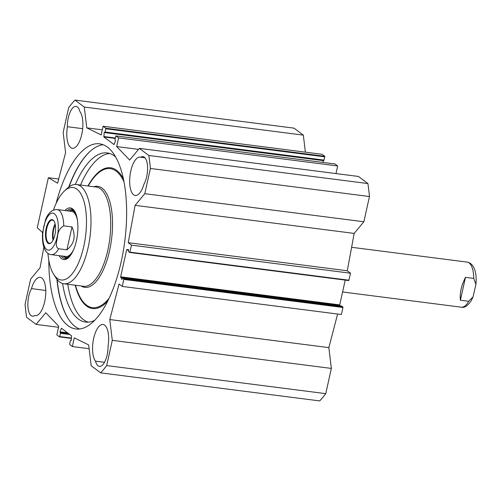 <?xml version="1.0" encoding="UTF-8"?>
<svg xmlns="http://www.w3.org/2000/svg" width="501" height="501" viewBox="0 0 501 501"><rect width="100%" height="100%" fill="white"/><g stroke="black" fill="none" stroke-linecap="round" stroke-linejoin="round"><path stroke-width="0.75" d="M303.337 135.126L294.049 128.15L74.981 100.081L84.274 107.051L303.337 135.126L305.385 152.166M129.753 252.479L348.777 280.554L350.556 273.22L347.287 270.765L354.169 233.416L363.87 221.761L369.462 196.53A153.475 61.441 -82.7 0 0 367.903 183.56L358.428 176.452L139.359 148.377L129.665 160.032L116.683 146.574L118.612 137.881L115.938 135.89L114.992 139.478L115.43 140.956L114.028 144.57L103.864 136.961L104.202 132.533L105.072 132.032L105.799 128.776L105.73 128.218L103.1 126.239L322.162 154.314L324.798 156.293L323.922 160.439L104.897 132.358M323.32 160.358L323.07 162.43M334.962 163.965L337.674 165.95L335.983 173.571M339.972 305.804L339.722 304.89L345.22 280.103M139.359 148.377L148.841 155.485A153.475 61.441 97.3 0 1 150.394 168.455L144.802 193.687L135.107 205.347L128.225 242.691L131.487 245.146L129.715 252.479L128.45 251.546L128.475 249.523L126.634 249.867L120.66 276.815L121.918 279.489L122.557 277.942L123.822 278.875L122.332 286.44L341.4 314.515L342.953 307.508L342.884 306.95L341.582 306.017M122.332 286.44L119.069 283.992L109.788 319.544L112.287 340.348L106.694 365.58A153.475 61.441 97.3 0 1 100.651 372.85L319.719 400.919A153.475 61.441 -82.7 0 0 325.756 393.654L331.355 368.423L328.856 347.619L337.618 314.033M45.779 290.448L31.482 288.614A19.326 7.74 97.3 0 1 40.193 277.329A19.326 7.74 97.3 0 1 45.409 297.481A19.326 7.74 97.3 0 1 35.283 315.668A19.326 7.74 97.3 0 1 34.713 315.536L35.865 315.686M67.372 126.709A15.913 6.369 97.3 0 1 76.027 106.375A15.913 6.369 97.3 0 1 79.922 111.623A19.326 7.74 97.3 0 1 81.932 133.635A19.326 7.74 97.3 0 1 72.388 148.296A19.326 7.74 97.3 0 1 67.372 126.709L82.678 128.676M140.731 157.245A15.913 6.369 97.3 0 1 142.979 156.6A15.913 6.369 97.3 0 1 147.57 167.127A15.913 6.369 97.3 0 1 143.962 184.168A19.326 7.74 97.3 0 1 135.251 195.459A19.326 7.74 97.3 0 1 130.035 175.306A19.326 7.74 97.3 0 1 140.167 157.12A19.326 7.74 97.3 0 1 140.731 157.245L144.983 157.79M104.502 362.311L95.528 361.158A19.326 7.74 97.3 0 1 93.512 339.146A19.326 7.74 97.3 0 1 103.062 324.485A19.326 7.74 97.3 0 1 108.072 346.078A15.913 6.369 97.3 0 1 99.417 366.413A15.913 6.369 97.3 0 1 95.528 361.158M34.713 315.536A15.913 6.369 97.3 0 1 32.471 316.187A15.913 6.369 97.3 0 1 27.874 305.66A15.913 6.369 97.3 0 1 31.482 288.614M103.15 144.72A93.336 37.368 -82.7 0 0 89.435 151.966A93.336 37.368 -82.7 0 0 68.725 187.098M56.907 279.301A93.336 37.368 -82.7 0 0 68.092 318.523A93.336 37.368 -82.7 0 0 79.534 328.994M68.23 318.742A93.793 37.55 97.3 0 1 57.139 279.596M69.019 186.873A93.793 37.55 97.3 0 1 89.629 151.79M56.081 203.5A93.336 37.368 97.3 0 1 99.586 143.812A93.336 37.368 97.3 0 1 121.236 261.535A93.336 37.368 97.3 0 1 75.858 328.975A93.336 37.368 97.3 0 1 48.804 260.244M42.572 232.564L37.274 227.704L48.359 177.711L57.621 183.197L65.587 152.667L63.157 132.439L68.643 107.696A153.131 61.304 97.3 0 1 74.981 100.081M58.705 179.039L48.359 177.711M58.523 327.285L36.085 324.41L45.779 312.756L58.761 326.214L56.838 334.906L59.469 336.885L59.732 336.572L60.452 333.309L60.014 331.831L61.423 328.218L71.58 335.827L71.248 340.254L70.372 340.755L69.652 344.012L69.714 344.569L72.351 346.548L74.273 337.849L88.677 344.932L91.169 365.736L100.651 372.85M103.1 126.239L101.171 134.938L86.773 127.855L84.274 107.051M36.085 324.41L26.609 317.302A153.475 61.441 97.3 0 1 25.05 304.332L30.642 279.101L40.067 267.766L43.863 247.181M72.351 346.548L89.128 348.696M118.612 137.881L337.674 165.95M116.683 146.574L138.533 149.373M86.773 127.855L102.298 129.847M367.903 183.56L148.841 155.485M369.462 196.53L150.394 168.455M363.87 221.761L144.802 193.687M354.169 233.416L135.107 205.347M347.287 270.765L128.225 242.691M350.556 273.22L131.487 245.146M328.856 347.619L109.788 319.544M331.355 368.423L112.287 340.348M325.756 393.654L106.694 365.58M66.909 249.817L58.642 248.759C54.653 246.78 56.926 240.687 57.515 236.841C57.822 231.725 59.895 228.061 63.721 225.857L71.987 226.915L66.909 249.817C74.323 243.924 76.014 236.29 71.987 226.915M45.585 219.563L42.56 232.664M51.434 242.509A11.655 4.666 97.3 0 1 49.455 243.235A11.655 4.666 97.3 0 1 46.311 231.086A11.655 4.666 97.3 0 1 52.417 220.121A11.655 4.666 97.3 0 1 54.146 221.329M54.872 234.888A12.105 4.847 -82.7 0 0 54.008 221.091A12.105 4.847 -82.7 0 0 45.716 231.011A12.105 4.847 -82.7 0 0 51.24 242.697A12.105 4.847 -82.7 0 0 54.872 234.888M55.273 224.799A11.341 4.54 -82.7 0 0 53.682 229.496A11.341 4.54 -82.7 0 0 53.4 239.434M109.794 153.513A85.264 34.137 -82.7 0 0 80.511 185.038M67.792 284.267A85.264 34.137 -82.7 0 0 88.182 322.162M115.625 156.932A85.264 34.137 -82.7 0 0 107.239 152.93A85.264 34.137 -82.7 0 0 75.307 184.462M62.612 283.516A85.264 34.137 -82.7 0 0 85.565 322.08A85.264 34.137 -82.7 0 0 94.689 320.327M72.764 209.687A24.9 9.97 -82.7 0 0 71.167 210.382M65.143 257.389A24.9 9.97 -82.7 0 0 66.514 258.466M75.901 213.864A23.716 9.494 -82.7 0 0 70.729 210.445A23.716 9.494 -82.7 0 0 68.963 211.065M63.182 256.174A23.716 9.494 -82.7 0 0 64.735 257.22A23.716 9.494 -82.7 0 0 70.597 255.216M77.436 220.114A22.739 9.106 -82.7 0 0 70.597 211.409M64.854 256.249A22.739 9.106 -82.7 0 0 73.666 249.548M47.927 253.268A46.612 18.662 -82.7 0 0 53.638 274.298L55.761 277.66A50.025 20.027 -82.7 0 0 63.796 283.76A50.025 20.027 -82.7 0 0 89.184 242.202A50.025 20.027 -82.7 0 0 80.755 186.322A50.025 20.027 -82.7 0 0 76.515 184.525A50.025 20.027 -82.7 0 0 67.197 188.401L64.297 191.119A46.612 18.662 -82.7 0 0 53.463 210.032M53.638 274.298A46.612 18.662 -82.7 0 0 82.559 251.302A46.612 18.662 -82.7 0 0 76.935 189.184A46.612 18.662 -82.7 0 0 64.297 191.119M59.131 255.654A26.033 10.421 -82.7 0 0 68.593 257.552A26.033 10.421 -82.7 0 0 77.392 235.069A26.033 10.421 -82.7 0 0 74.549 211.096A26.033 10.421 -82.7 0 0 72.576 208.854A26.033 10.421 -82.7 0 0 64.911 210.545M74.899 211.685A24.9 9.97 -82.7 0 0 73.365 210.076A24.9 9.97 -82.7 0 0 71.255 209.18A24.9 9.97 -82.7 0 0 66.952 210.808M61.172 255.911A24.9 9.97 -82.7 0 0 64.923 258.572A24.9 9.97 -82.7 0 0 69.082 257.069M465.479 277.347L473.746 278.406L475.925 284.393L473.044 296.893L468.667 301.308L460.4 300.243L465.479 277.347C461.308 285.67 459.617 293.304 460.4 300.243M339.722 304.89L120.66 276.815M128.575 250.118L126.634 249.867M70.628 340.442L71.186 340.511M59.55 336.891L71.443 338.419M59.732 336.572L71.474 338.075M60.452 333.309L69.827 334.511M60.383 332.752L68.944 333.848M60.051 332.501L68.606 333.597M60.014 331.831L67.535 332.796M61.235 328.431L61.823 328.506M103.864 136.961L115.23 138.414M115.975 135.903L335.044 163.977M105.73 128.218L324.798 156.293M105.799 128.776L324.861 156.851M105.072 132.032L324.141 160.107M104.202 132.533L323.264 160.608M103.776 136.523L115.318 138.007M349.003 280.228L129.934 252.153M128.6 249.767L126.847 249.542M339.753 305.397L120.685 277.322M341.663 306.03L122.595 277.955M342.884 306.95L123.822 278.875M342.953 307.508L123.885 279.433M58.298 226.508A18.643 7.465 -82.7 0 0 54.471 213.802A18.643 7.465 -82.7 0 0 43.218 229.965A18.643 7.465 -82.7 0 0 49.261 250.062A18.643 7.465 -82.7 0 0 58.298 226.508M63.721 225.857A22.739 9.106 -82.7 0 0 59.062 210.364A22.739 9.106 -82.7 0 0 57.133 209.55C52.066 209.418 48.177 212.856 45.466 219.858M42.591 232.364C41.508 246.893 45.885 254.27 51.352 254.658A22.739 9.106 -82.7 0 0 58.642 248.759M55.11 223.966A11.655 4.666 -82.7 0 0 53.181 229.364A11.655 4.666 -82.7 0 0 53.031 240.192M72.902 209.762A24.787 9.92 -82.7 0 0 71.405 210.351M65.362 257.483A24.787 9.92 -82.7 0 0 66.664 258.428M73.403 210.107A24.286 9.726 -82.7 0 0 72.858 210.144L70.729 210.445M64.735 257.22L66.714 258.046A24.286 9.726 -82.7 0 0 67.24 258.222M123.396 178.863A70.973 28.413 -82.7 0 0 116.608 170.321A70.973 28.413 -82.7 0 0 87.932 185.99M75.219 285.219A70.973 28.413 -82.7 0 0 107.74 301.057M124.004 181.869A70.065 28.05 -82.7 0 0 116.194 171.16A70.065 28.05 -82.7 0 0 88.226 186.028M75.507 285.257A70.065 28.05 -82.7 0 0 109.08 298.302M81.143 285.983A50.933 20.391 -82.7 0 0 109.775 249.742A50.933 20.391 -82.7 0 0 102.104 188.163A50.933 20.391 -82.7 0 0 93.862 186.748M63.796 283.76L83.517 286.284A50.025 20.027 -82.7 0 0 108.905 244.732A50.025 20.027 -82.7 0 0 100.476 188.852A50.025 20.027 -82.7 0 0 96.236 187.055L76.515 184.525M468.667 301.308A22.739 9.106 97.3 0 1 461.377 307.201C464.421 308.115 467.784 305.81 471.46 300.281L473.044 296.893M351.614 247.287L467.157 262.098A22.739 9.106 97.3 0 1 473.746 278.406M71.192 340.498L70.591 340.423M71.436 338.425L59.506 336.897M115.938 135.89L335.006 163.959M104.853 132.364L323.922 160.439M348.777 280.554L129.715 252.479M341.626 306.011L122.557 277.942M71.599 211.403L57.133 209.55M65.819 256.512L51.352 254.658M467.157 262.098C474.929 263.564 476.908 274.492 475.925 284.393M342.59 291.977L461.377 307.201"/></g></svg>
